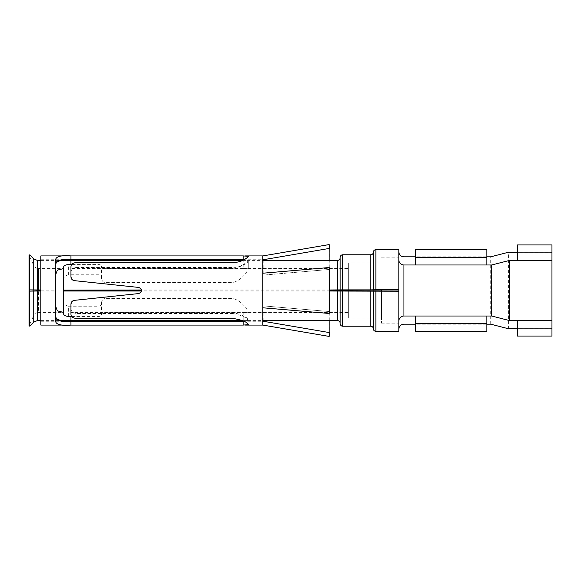 <?xml version="1.0" encoding="UTF-8"?>
<svg xmlns="http://www.w3.org/2000/svg" width="581" height="581" viewBox="0 0 581 581"><rect width="100%" height="100%" fill="white"/><g stroke="black" fill="none" stroke-linecap="round" stroke-linejoin="round"><path stroke-width="0.44" stroke-dasharray="2.9 2.18" d="M517.504 320.61L517.504 328.773L551.95 328.773L551.95 336.065M551.95 328.773L551.95 244.935M415.43 264.98L415.43 256.817L486.878 256.817L486.878 249.532M398.842 289.934L398.842 291.066M486.878 264.98L486.878 256.817M517.504 260.39L517.504 252.227L551.95 252.227M508.571 328.773L508.571 252.227M415.43 316.02L415.43 324.183L486.878 324.183L486.878 331.468M486.878 316.02L486.878 324.183M490.705 324.183L490.705 256.817M398.842 331.33L398.842 249.67M329.826 291.023L141.561 291.023M329.826 290.885L141.582 290.885M373.329 328.773L373.329 252.227M329.826 290.115L141.582 290.115M329.826 289.977L141.561 289.977M71.681 316.427L99.01 316.427C100.673 316.304 101.522 315.737 101.566 314.742C101.588 313.631 102.445 312.927 104.115 312.636L104.115 298.554L232.981 298.554C241.907 300.595 247.68 310.189 248.29 311.837C248.022 312.375 246.315 312.578 243.178 312.447L348.317 312.447L348.317 290.979L348.317 318.061L381.492 318.061L381.492 291.066L381.492 323.159L381.492 290.021M348.317 312.447L348.317 290.885M348.317 290.115L348.317 262.939L381.492 262.939M63.293 290.885L63.293 312.636M68.391 316.427L68.391 306.223C64.44 305.294 62.733 302.737 63.293 298.547M68.391 306.223L99.01 306.223C100.833 305.867 101.682 304.872 101.566 303.246C101.457 301.256 102.307 299.687 104.115 298.554M104.115 312.636L232.981 312.636C242.364 314.662 247.47 317.175 248.29 320.167C248.007 320.559 246.308 320.705 243.178 320.61L243.178 312.447L70.947 312.447L70.947 316.427M29.086 325.694L29.086 291.117L29.086 325.694L33.851 315.403L33.851 290.936L33.851 315.403C34.816 313.522 36.363 312.534 38.484 312.447L38.484 290.885L38.484 312.447L63.293 312.353M40.837 290.885L55.631 290.885L55.631 316.427L55.631 291.023L40.837 291.023M40.837 290.115L55.631 290.115L40.837 289.977M29.086 289.883L29.086 255.306L33.851 265.597L33.851 290.064L33.851 265.597C34.816 267.478 36.363 268.466 38.484 268.553L38.484 290.115L38.484 268.553L63.293 268.647M70.947 264.573L70.947 268.553L243.178 268.553L243.178 260.39L262.837 260.39M63.293 290.115L63.293 282.453C62.733 278.263 64.44 275.706 68.391 274.777L99.01 274.777C100.833 275.133 101.682 276.128 101.566 277.754C101.457 279.744 102.307 281.313 104.115 282.446L232.981 282.446C241.907 280.405 247.68 270.811 248.29 269.163C248.022 268.625 246.315 268.422 243.178 268.553L348.317 268.553M348.317 318.061L348.317 262.939M381.492 318.061L381.492 290.979M340.154 323.675L340.154 257.325M340.154 291.066L340.154 323.159M340.154 312.447L340.154 289.934M242.633 320.61L262.837 320.61M242.626 260.39L243.178 260.39C246.308 260.295 248.007 260.441 248.29 260.833C247.47 263.825 242.364 266.338 232.981 268.364L104.115 268.364C102.445 268.073 101.588 267.369 101.566 266.258C101.522 265.263 100.673 264.696 99.01 264.573L71.681 264.573M63.293 282.453L63.293 268.364M517.504 252.227L517.504 244.935M415.43 256.817L415.43 249.532M517.504 328.773L517.504 336.065M415.43 324.183L415.43 331.468M40.837 325.077L40.837 255.923M40.837 263.513L40.837 321.249L40.837 263.513M329.826 260.39L329.826 269.424L262.837 275.125L262.837 325.077L262.837 307.785L329.18 313.464L329.18 336.428M263.164 320.61L262.837 255.923L262.837 275.125L262.837 273.215L329.18 267.536L329.18 244.572M263.164 260.39L263.164 275.125L329.826 269.424L329.18 267.536M329.18 313.464L329.826 311.576L263.164 305.875L329.826 311.576L329.826 320.61M262.837 307.785L262.837 273.215M76.053 262.59L76.053 267.507L232.981 267.507C238.007 267.1 241.972 265.771 244.877 263.513C247.063 261.995 248.203 260.884 248.29 260.186L243.926 259.751L262.837 259.751M55.645 263.513L55.631 259.504M55.631 321.496L55.631 263.839M232.981 318.41L232.981 313.493C242.357 315.447 247.462 317.887 248.29 320.814L243.94 321.249L262.837 321.249M232.981 313.493L76.053 313.493C72.393 312.876 70.686 310.929 70.947 307.654L70.947 304.154M76.053 267.507C72.393 268.124 70.686 270.071 70.947 273.346L70.947 276.846M70.947 313.834L70.947 307.654L70.947 313.834M74.375 280.652L71.826 279.294M138.866 293.55C142.418 291.517 142.418 289.483 138.866 287.45M74.375 300.348L71.826 301.706M403.948 324.183L403.948 256.817M375.878 331.33L375.878 249.67M370.772 326.224L370.772 254.776M342.703 326.224L342.703 254.776M337.605 320.61L337.605 260.39M37.337 320.61L37.337 260.39M99.01 306.223L99.01 316.427M101.566 314.742L101.566 303.246M232.981 298.554L232.981 312.636M248.29 269.163L248.29 260.833L248.29 269.163M232.981 282.446L232.981 268.364M104.115 282.446L104.115 268.364M101.566 277.754L101.566 266.258M99.01 274.777L99.01 264.573M68.391 274.777L68.391 264.573M33.727 322.106L33.727 258.894M29.704 254.87L29.704 326.13M232.981 267.507L232.981 262.59M76.053 313.493L76.053 318.41M381.492 323.159L398.842 323.159M381.492 257.841L398.842 257.841M40.837 320.61L58.63 320.61M68.841 320.61L70.94 320.61M40.837 260.39L58.623 260.39M68.841 260.39L70.94 260.39M29.05 255.146L29.05 289.883M40.837 259.751L70.94 259.751M243.185 255.923L245.385 255.923M243.185 325.077L245.385 325.077M40.837 321.249L70.94 321.249"/><path stroke-width="0.87" d="M551.95 328.142L551.95 336.065L517.504 336.065L517.504 328.142L551.95 328.142L551.95 244.935L517.504 244.935L517.504 252.858L551.95 252.858M398.842 251.711A5.106 5.106 0 0 0 403.948 256.817L415.43 256.817M517.504 252.858L517.504 260.39L509.602 260.39L491.744 264.98L403.948 264.98A5.106 5.106 0 0 1 398.842 259.881M486.878 256.817L490.705 256.817L508.571 252.227L517.504 252.227M486.878 324.183L490.705 324.183L508.571 328.773L517.504 328.773M517.504 328.142L517.504 320.61L509.602 320.61L491.744 316.02L403.948 316.02L403.948 264.98M398.842 321.119A5.106 5.106 0 0 1 403.948 316.02M398.842 329.289A5.106 5.106 0 0 1 403.948 324.183L415.43 324.183M517.504 260.39L551.95 260.39M517.504 320.61L551.95 320.61M509.602 320.61L509.602 260.39M329.826 291.023L398.842 291.212L398.842 289.934L329.826 290.115M381.492 291.066L398.842 291.066L398.842 249.67L375.878 249.67L375.878 289.788L398.842 289.788M491.744 316.02L491.744 264.98M398.842 291.212L398.842 331.33L375.878 331.33C374.346 331.192 373.496 330.342 373.329 328.773L373.329 291.168M141.582 290.885L63.293 290.885L63.293 312.636C63.293 314.931 64.992 316.202 68.391 316.427L71.681 316.427M141.561 291.023L63.293 291.023M340.154 291.081L340.154 323.675C340.321 325.237 341.17 326.086 342.703 326.224L370.772 326.224C372.312 326.362 373.162 327.212 373.329 328.773M381.492 289.934L381.492 290.979L329.826 290.885M375.878 249.67C374.346 249.808 373.496 250.658 373.329 252.227L373.329 289.832L375.878 289.788M141.582 290.115L63.293 290.115L141.561 289.977M370.772 289.875L342.703 289.875L342.703 254.776L370.772 254.776L370.772 289.875L373.329 289.832M342.703 289.875L329.826 289.977M348.317 290.021L348.317 290.979M63.293 312.353L57.388 310.857L55.631 306.223M29.704 291.125L33.727 291.052L33.727 322.106L29.704 326.13L29.704 291.125L29.05 291.117L40.837 290.885M38.484 290.885L38.484 290.115L40.837 290.115M63.293 268.647L57.388 270.143L55.631 274.777M342.703 254.776C341.17 254.914 340.321 255.763 340.154 257.325L340.154 289.919M337.605 291.023L337.605 320.61C339.137 320.748 339.987 321.598 340.154 323.159L340.154 312.447M70.947 316.427L70.94 320.61L242.633 320.61M70.947 320.61C61.354 321.475 56.248 320.08 55.631 316.427M33.727 291.052L40.837 291.023M29.086 291.117L29.05 289.883L40.837 289.977M70.947 264.573L70.94 260.39C61.354 259.525 56.248 260.92 55.631 264.573M70.947 260.39L242.626 260.39M63.293 289.977L63.293 268.364C63.293 266.069 64.992 264.798 68.391 264.573L71.681 264.573M38.484 290.115L29.086 289.883L29.05 255.146L29.704 254.87L29.704 289.875M486.878 257.448L415.43 257.448L415.43 249.532L486.878 249.532L486.878 264.98M415.43 264.98L415.43 257.448M415.43 323.552L415.43 331.468L486.878 331.468L486.878 323.552L415.43 323.552L415.43 316.02M486.878 316.02L486.878 323.552M40.837 255.923L40.837 325.077L70.94 325.077C61.433 325.825 56.328 324.634 55.631 321.496L55.631 259.504C56.328 256.366 61.433 255.175 70.947 255.923L243.178 255.923L243.178 259.751L70.947 259.751L70.947 255.923L40.837 255.923M245.385 255.923L262.837 255.923L262.837 273.215L329.18 267.536L329.18 313.464L262.837 307.785L262.837 325.077L329.18 336.428L329.826 332.659L329.826 320.61M262.837 273.215L262.837 307.785M262.837 255.923L329.18 244.572L329.826 248.341L329.826 260.39M329.18 313.464L329.826 311.576L329.826 269.424L329.18 267.536M262.837 321.249L263.164 320.61M263.164 321.249L329.826 332.659M263.164 260.39L263.164 259.751L329.826 248.341M55.631 263.839L55.645 263.513C56.553 260.215 61.659 258.959 70.947 259.751M71.826 301.706L70.947 304.154C71.064 302.076 72.211 300.805 74.375 300.348L138.866 293.55C142.418 291.517 142.418 289.483 138.866 287.45L74.375 280.652C72.204 280.195 71.064 278.924 70.947 276.846L70.947 267.166C70.86 264.5 72.56 262.982 76.053 262.59L232.981 262.59C236.946 262.438 240.331 261.624 243.119 260.157C246.424 258.422 248.145 257.143 248.29 256.308L243.178 255.923M70.947 304.154L70.947 313.834C70.86 316.5 72.56 318.018 76.053 318.41L232.981 318.41C242.342 320.015 247.448 322.114 248.29 324.692L243.178 325.077L70.947 325.077L70.94 321.249C61.368 322.099 56.263 320.734 55.631 317.161M70.947 321.249L243.178 321.249L243.178 325.077M71.826 279.294L70.947 276.846M74.375 280.652L138.866 287.45M74.375 300.348L138.866 293.55M375.878 291.212L375.878 331.33M370.772 291.125L370.772 326.224M342.703 291.125L342.703 326.224M262.837 260.39L337.605 260.39L337.605 289.977M37.337 291.023L37.337 320.61L40.837 320.61M33.727 289.948L33.727 258.894L37.337 260.39L37.337 289.977M33.851 290.936L33.851 290.064M370.772 254.776C372.312 254.638 373.162 253.788 373.329 252.227M337.605 260.39C339.137 260.252 339.987 259.402 340.154 257.841M58.63 320.61L68.841 320.61M262.837 320.61L337.605 320.61M37.337 260.39L40.837 260.39M58.623 260.39L68.841 260.39M33.727 322.106L37.337 320.61M33.727 258.894L29.704 254.87M29.704 326.13L29.05 325.854L29.05 291.117M29.086 325.694L29.05 255.146M245.385 325.077L262.837 325.077"/></g></svg>
